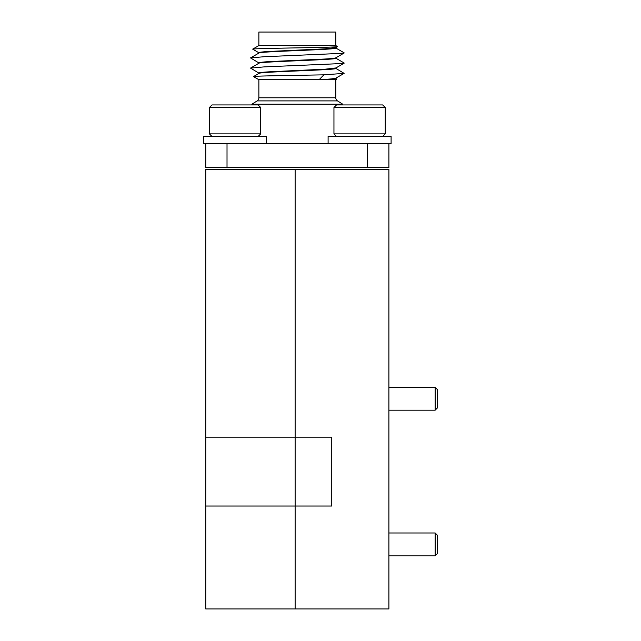 <?xml version="1.0" encoding="UTF-8"?>
<svg xmlns="http://www.w3.org/2000/svg" width="641" height="641" viewBox="0 0 641 641"><rect width="100%" height="100%" fill="white"/><g stroke="black" fill="none" stroke-linecap="round" stroke-linejoin="round"><path stroke-width="0.96" d="M205.753 506.021L205.753 169.408L388.895 169.408L388.895 608.95L295.124 608.95L295.124 506.021L295.124 608.95L205.753 608.95L205.753 506.021L331.758 506.021L331.758 437.162L295.124 437.162L295.124 506.021M295.124 437.162L295.124 169.408L295.124 437.162L205.753 437.162M335.788 78.194L326.646 79.7L335.788 79.7L335.788 97.793A3.662 3.662 0 0 0 337.495 100.893L342.743 104.211L251.905 104.211L251.905 104.94M342.743 104.211L342.743 104.94M335.788 78.138C335.043 78.667 329.49 79.188 319.122 79.7L258.868 79.7L258.868 97.793A3.662 3.662 0 0 1 257.161 100.893L251.905 104.211M258.868 45.567L258.868 32.05L335.788 32.05L335.788 45.567L258.868 45.567L252.69 49.133C250.847 48.315 340.972 47.474 337.559 46.593L335.684 47.73M335.788 47.61L324.715 48.86L270.478 51.392C263.026 51.785 259.156 52.225 258.868 52.698L258.868 53.083M335.788 47.674L335.788 48.059C338.392 49.718 256.712 51.408 258.868 53.147M335.788 57.786C335.708 58.035 333.6 58.523 324.138 59.068L272.201 61.472C264.421 61.824 259.982 62.289 258.868 62.874L258.868 63.259M335.788 57.842L335.788 58.235C338.392 59.893 256.712 61.584 258.868 63.323M335.788 67.962L325.604 69.148L269.885 71.776C262.393 72.217 258.716 72.641 258.868 73.05L258.868 73.435M335.788 68.018L335.788 68.411C338.392 70.069 256.712 71.76 258.868 73.499M335.788 45.567L337.559 46.593M335.788 79.7L336.757 79.139L326.646 79.7M258.868 79.7L253.491 76.599C250.823 75.975 295.589 75.398 323.889 74.837L319.122 79.7M335.676 78.458L336.757 79.139M258.972 73.37L253.491 76.599M335.676 47.939L344.121 52.818L342.615 53.331L264.172 56.72L250.527 57.906L258.964 62.986M335.676 58.107L344.121 62.994L342.615 63.507L264.172 66.896L250.527 68.082L258.964 73.162M335.676 68.283L344.129 73.37L323.889 74.837M258.964 52.818L252.69 49.133M205.753 143.768L205.753 167.573L388.895 167.573L388.895 143.768M367.63 167.573L367.63 143.768L227.018 143.768L227.018 167.573M209.415 107.504L211.979 104.94L258.131 104.94L260.695 107.504L209.415 107.504L209.415 133.881L260.695 133.881L258.131 136.445M435.143 532.992L437.426 535.283L437.426 553.592L435.143 555.883L435.143 532.992L388.895 532.992M435.143 387.3L437.426 389.592L437.426 407.908L435.143 410.192L435.143 387.3L388.895 387.3M266.56 143.768L203.574 143.768L203.574 136.445L266.56 136.445L266.56 143.768M333.953 107.504L336.517 104.94L382.669 104.94L385.233 107.504L333.953 107.504L333.953 133.881L385.233 133.881L382.669 136.445M391.098 143.768L328.104 143.768L328.104 136.445L391.098 136.445L391.098 143.768M337.495 100.893L257.161 100.893M258.868 97.793L335.788 97.793M335.692 57.898L344.129 53.019M335.684 68.082L344.129 63.195M335.684 78.25L344.129 73.37M250.527 57.906L258.972 53.019M250.527 68.082L258.972 63.195M211.979 136.445L209.415 133.881M260.695 107.504L260.695 133.881M435.143 555.883L388.895 555.883M435.143 410.192L388.895 410.192M336.517 136.445L333.953 133.881M385.233 107.504L385.233 133.881"/></g></svg>
